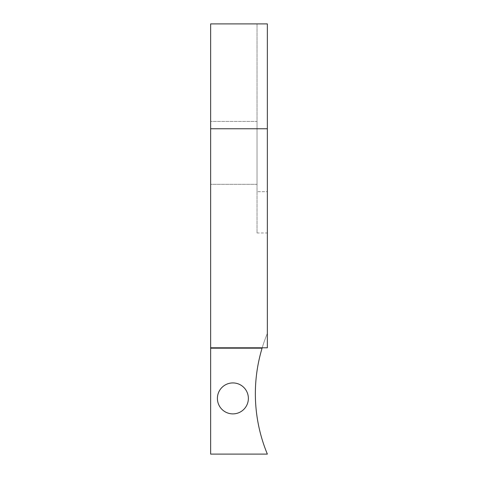 <?xml version="1.0" encoding="UTF-8"?>
<svg xmlns="http://www.w3.org/2000/svg" width="478" height="478" viewBox="0 0 478 478"><rect width="100%" height="100%" fill="white"/><g stroke="black" fill="none" stroke-linecap="round" stroke-linejoin="round"><path stroke-width="0.36" stroke-dasharray="2.39 1.79" d="M267.357 232.965L267.357 23.9L210.643 23.9L210.643 128.761L267.357 128.761L267.357 23.9L257.033 23.9L267.357 23.9L267.357 191.678L257.033 191.678L257.033 232.965L257.033 23.9L257.033 191.678L267.357 191.678L267.357 232.965L257.033 232.965M217.406 398.407A15.481 15.481 0 0 0 232.888 413.888A15.481 15.481 0 0 0 248.369 398.407A15.481 15.481 0 0 0 232.888 382.926A15.481 15.481 0 0 0 217.406 398.407M257.033 184.311L210.643 184.311L210.643 121.394L210.643 184.311L257.033 184.311L257.033 121.394L210.643 121.394L257.033 121.394L257.033 184.311M210.643 128.761L210.643 454.1L267.357 454.1A157.776 157.776 0 0 1 262.201 347.793L210.643 347.793L262.201 347.793A157.776 157.776 0 0 1 267.357 333.411L267.357 347.793L267.357 333.411A157.776 157.776 0 0 0 262.201 347.793L210.643 347.793M267.357 128.761L267.357 347.793L262.201 347.793M262.087 348.175L210.643 348.175"/><path stroke-width="0.72" d="M217.406 398.407A15.481 15.481 0 0 0 232.888 413.888A15.481 15.481 0 0 0 248.369 398.407A15.481 15.481 0 0 0 232.888 382.926A15.481 15.481 0 0 0 217.406 398.407M210.643 128.761L210.643 23.9L267.357 23.9L267.357 128.761L210.643 128.761L210.643 454.1L267.357 454.1A157.776 157.776 0 0 1 262.087 348.175L210.643 348.175M267.357 128.761L267.357 347.793L210.643 347.793M262.087 348.175A157.776 157.776 0 0 1 262.201 347.793"/></g></svg>
